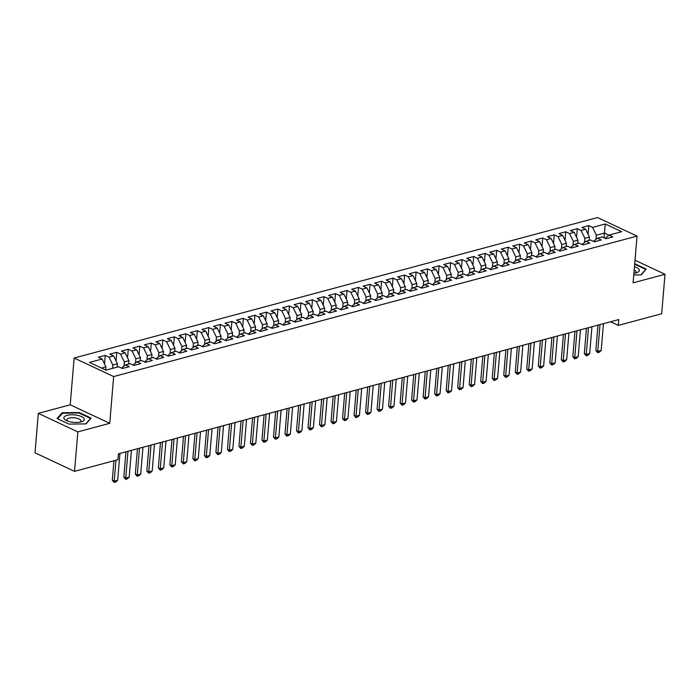 <?xml version="1.0" encoding="UTF-8"?>
<svg xmlns="http://www.w3.org/2000/svg" width="700" height="700" viewBox="0 0 700 700"><rect width="100%" height="100%" fill="white"/><g stroke="black" fill="none" stroke-linecap="round" stroke-linejoin="round"><path stroke-width="1.05" d="M38.316 413.359L77.84 431.891L109.734 423.325L70.201 404.793L38.316 413.359L35 452.812L74.524 471.345L117.933 459.69L118.422 453.845L618.774 319.55L618.284 325.395L661.684 313.74L665 274.286L635.005 260.225M70.201 404.793L74.13 358.033L597.511 217.551L637.035 236.084L113.654 376.565L74.13 358.033M604.021 237.834L605.246 223.982L592.585 227.377L588.788 225.601L581.884 227.456L585.673 229.233L581.07 230.475L577.281 228.69L570.369 230.545L574.166 232.321L569.555 233.564L565.766 231.779L558.854 233.634L562.651 235.419L558.049 236.652L554.251 234.876L547.347 236.731L551.136 238.507L546.534 239.741L542.736 237.965L535.832 239.82L539.621 241.596L535.019 242.83L531.23 241.054L524.317 242.909L528.115 244.685L523.504 245.919L519.715 244.142L512.803 245.998L516.6 247.774L511.989 249.016L508.2 247.231L501.296 249.086L505.085 250.862L500.483 252.105L496.685 250.32L489.781 252.175L493.57 253.96L488.968 255.194L485.179 253.418L478.266 255.273L482.055 257.049L477.452 258.283L473.664 256.506L466.751 258.361L470.549 260.137L465.938 261.371L462.149 259.595L455.245 261.45L459.034 263.226L454.431 264.46L450.634 262.684L443.73 264.539L447.519 266.315L442.916 267.558L439.119 265.773L432.215 267.627L436.004 269.404L431.401 270.646L427.613 268.861L420.7 270.716L424.498 272.501L419.886 273.735L416.098 271.959L409.185 273.814L412.983 275.59L408.38 276.824L404.582 275.047L397.679 276.902L401.467 278.679L396.865 279.912L393.067 278.136L386.164 279.991L389.953 281.767L385.35 283.001L381.561 281.225L374.649 283.08L378.446 284.856L373.835 286.099L370.046 284.314L363.134 286.169L366.931 287.945L362.32 289.188L358.531 287.402L351.627 289.257L355.416 291.043L350.814 292.276L347.016 290.5L340.113 292.355L343.901 294.131L339.299 295.365L335.51 293.589L328.598 295.444L332.395 297.22L327.784 298.454L323.995 296.678L317.082 298.533L320.88 300.309L316.269 301.543L312.48 299.766L305.576 301.621L309.365 303.398L304.762 304.64L300.965 302.855L294.061 304.71L297.85 306.486L293.248 307.729L289.45 305.944L282.546 307.799L286.335 309.584L281.733 310.817L277.944 309.041L271.031 310.896L274.829 312.672L270.217 313.906L266.429 312.13L259.516 313.985L263.314 315.761L258.711 316.995L254.914 315.219L248.01 317.074L251.799 318.85L247.196 320.084L243.399 318.308L236.495 320.162L240.284 321.939L235.681 323.181L231.892 321.396L224.98 323.251L228.777 325.027L224.166 326.27L220.377 324.494L213.465 326.34L217.263 328.125L212.66 329.359L208.862 327.582L201.959 329.438L205.748 331.214L201.145 332.447L197.347 330.671L190.444 332.526L194.232 334.303L189.63 335.536L185.841 333.76L178.929 335.615L182.726 337.391L178.115 338.625L174.326 336.849L167.414 338.704L171.211 340.48L166.6 341.723L162.811 339.938L155.907 341.793L159.696 343.569L155.094 344.811L151.296 343.035L144.393 344.881L148.181 346.666L143.579 347.9L139.79 346.124L132.877 347.979L136.666 349.755L132.064 350.989L128.275 349.213L121.362 351.067L125.16 352.844L120.549 354.078L116.76 352.301L109.856 354.156L113.645 355.933L109.043 357.166L105.245 355.39L98.341 357.245L102.13 359.021L105.91 366.87L101.491 368.06M605.246 223.982L621.696 231.691L609.035 235.095L605.045 238.315M102.13 359.021L89.469 362.425L105.919 370.134L118.58 366.739L122.378 368.515L129.281 366.66L125.492 364.884L130.095 363.65L133.893 365.426L140.796 363.571L137.008 361.795L141.61 360.561L145.399 362.338L152.311 360.483L148.514 358.706L153.125 357.464L156.914 359.249L163.826 357.394L160.029 355.609L164.631 354.375L168.429 356.151L175.332 354.305L171.544 352.52L176.146 351.286L179.944 353.062L186.847 351.207L183.059 349.431L187.661 348.197L191.45 349.974L198.362 348.119L194.565 346.342L199.176 345.109L202.965 346.885L209.877 345.03L206.08 343.254L210.683 342.02L214.48 343.796L221.384 341.941L217.595 340.165L222.197 338.922L225.995 340.707L232.899 338.852L229.11 337.067L233.713 335.834L237.501 337.61L244.414 335.764L240.616 333.979L245.227 332.745L249.016 334.521L255.929 332.666L252.131 330.89L256.743 329.656L260.531 331.433L267.435 329.578L263.646 327.801L268.249 326.567L272.046 328.344L278.95 326.489L275.161 324.713L279.764 323.479L283.553 325.255L290.465 323.4L286.676 321.624L291.279 320.381L295.067 322.166L301.98 320.311L298.183 318.526L302.794 317.293L306.582 319.069L313.486 317.223L309.697 315.438L314.3 314.204L318.098 315.98L325.001 314.125L321.213 312.349L325.815 311.115L329.613 312.891L336.516 311.036L332.727 309.26L337.33 308.026L341.119 309.803L348.031 307.947L344.234 306.171L348.845 304.938L352.634 306.714L359.546 304.859L355.749 303.082L360.351 301.84L364.149 303.625L371.053 301.77L367.264 299.985L371.866 298.751L375.664 300.527L382.567 298.672L378.779 296.896L383.381 295.662L387.17 297.439L394.082 295.584L390.285 293.808L394.896 292.574L398.685 294.35L405.598 292.495L401.8 290.719L406.402 289.485L410.2 291.261L417.104 289.406L413.315 287.63L417.918 286.396L421.715 288.172L428.619 286.317L424.83 284.541L429.433 283.299L433.221 285.084L440.134 283.229L436.336 281.444L440.947 280.21L444.736 281.986L451.649 280.131L447.851 278.355L452.463 277.121L456.251 278.898L463.155 277.043L459.366 275.266L463.969 274.033L467.766 275.809L474.67 273.954L470.881 272.178L475.484 270.944L479.281 272.72L486.185 270.865L482.396 269.089L486.999 267.846L490.787 269.631L497.7 267.776L493.903 266L498.514 264.757L502.302 266.543L509.215 264.688L505.418 262.902L510.02 261.669L513.817 263.445L520.721 261.59L516.933 259.814L521.535 258.58L525.332 260.356L532.236 258.501L528.447 256.725L533.05 255.491L536.839 257.267L543.751 255.412L539.954 253.636L544.565 252.402L548.354 254.179L555.266 252.324L551.469 250.547L556.071 249.305L559.869 251.09L566.773 249.235L562.984 247.459L567.586 246.216L571.384 248.001L578.288 246.146L574.499 244.361L579.101 243.127L582.89 244.904L589.803 243.049L586.005 241.273L590.616 240.039L594.405 241.815L601.317 239.96L597.52 238.184L602.131 236.95L605.92 238.726L612.824 236.871L609.035 235.095M112.543 368.358L112.822 365.015L117.425 363.781L117.145 367.124M109.043 357.166L112.822 365.015M113.645 355.933L117.425 363.781M123.987 366.1L124.337 361.926L128.94 360.692L128.66 364.035M120.549 354.078L124.337 361.926M125.16 352.844L128.94 360.692M125.492 364.884L121.494 368.104M135.494 363.011L135.844 358.838L140.455 357.604L140.175 360.946M132.064 350.989L135.844 358.838M136.666 349.755L140.455 357.604M137.008 361.795L133.009 365.015M147.009 359.914L147.359 355.749L151.961 354.515L151.681 357.849M143.579 347.9L147.359 355.749M148.181 346.666L151.961 354.515M148.514 358.706L144.524 361.926M158.524 356.825L158.874 352.66L163.476 351.418L163.196 354.76M155.094 344.811L158.874 352.66M159.696 343.569L163.476 351.418M160.029 355.609L156.039 358.838M170.039 353.736L170.389 349.571L174.991 348.329L174.711 351.671M166.6 341.723L170.389 349.571M171.211 340.48L174.991 348.329M171.544 352.52L167.545 355.74M181.545 350.648L181.895 346.474L186.506 345.24L186.226 348.582M178.115 338.625L181.895 346.474M182.726 337.391L186.506 345.24M183.059 349.431L179.06 352.651M193.06 347.559L193.41 343.385L198.021 342.151L197.741 345.494M189.63 335.536L193.41 343.385M194.232 334.303L198.021 342.151M194.565 346.342L190.575 349.562M204.575 344.47L204.925 340.296L209.528 339.062L209.248 342.405M201.145 332.447L204.925 340.296M205.748 331.214L209.528 339.062M206.08 343.254L202.09 346.474M216.09 341.373L216.44 337.207L221.043 335.974L220.763 339.308M212.66 329.359L216.44 337.207M217.263 328.125L221.043 335.974M217.595 340.165L213.605 343.385M227.605 338.284L227.955 334.119L232.557 332.876L232.277 336.219M224.166 326.27L227.955 334.119M228.777 325.027L232.557 332.876M229.11 337.067L225.111 340.296M239.111 335.195L239.461 331.03L244.072 329.787L243.793 333.13M235.681 323.181L239.461 331.03M240.284 321.939L244.072 329.787M240.616 333.979L236.626 337.199M250.626 332.106L250.976 327.933L255.579 326.699L255.299 330.041M247.196 320.084L250.976 327.933M251.799 318.85L255.579 326.699M252.131 330.89L248.141 334.11M262.141 329.017L262.491 324.844L267.094 323.61L266.814 326.953M258.711 316.995L262.491 324.844M263.314 315.761L267.094 323.61M263.646 327.801L259.656 331.021M273.656 325.929L274.006 321.755L278.609 320.521L278.329 323.864M270.217 313.906L274.006 321.755M274.829 312.672L278.609 320.521M275.161 324.713L271.162 327.933M285.162 322.831L285.512 318.666L290.124 317.433L289.844 320.766M281.733 310.817L285.512 318.666M286.335 309.584L290.124 317.433M286.676 321.624L282.678 324.844M296.678 319.743L297.027 315.578L301.63 314.335L301.35 317.678M293.248 307.729L297.027 315.578M297.85 306.486L301.63 314.335M298.183 318.526L294.192 321.755M308.192 316.654L308.543 312.489L313.145 311.246L312.865 314.589M304.762 304.64L308.543 312.489M309.365 303.398L313.145 311.246M309.697 315.438L305.707 318.658M319.707 313.565L320.058 309.391L324.66 308.158L324.38 311.5M316.269 301.543L320.058 309.391M320.88 300.309L324.66 308.158M321.213 312.349L317.214 315.569M331.214 310.476L331.564 306.303L336.175 305.069L335.895 308.411M327.784 298.454L331.564 306.303M332.395 297.22L336.175 305.069M332.727 309.26L328.729 312.48M342.729 307.387L343.079 303.214L347.69 301.98L347.401 305.322M339.299 295.365L343.079 303.214M343.901 294.131L347.69 301.98M344.234 306.171L340.244 309.391M354.244 304.29L354.594 300.125L359.196 298.891L358.916 302.225M350.814 292.276L354.594 300.125M355.416 291.043L359.196 298.891M355.749 303.082L351.759 306.303M365.759 301.201L366.109 297.036L370.711 295.794L370.431 299.136M362.32 289.188L366.109 297.036M366.931 287.945L370.711 295.794M367.264 299.985L363.265 303.205M377.274 298.113L377.624 293.947L382.226 292.705L381.946 296.047M373.835 286.099L377.624 293.947M378.446 284.856L382.226 292.705M378.779 296.896L374.78 300.116M388.78 295.024L389.13 290.85L393.741 289.616L393.461 292.959M385.35 283.001L389.13 290.85M389.953 281.767L393.741 289.616M390.285 293.808L386.295 297.027M400.295 291.935L400.645 287.761L405.248 286.527L404.967 289.87M396.865 279.912L400.645 287.761M401.467 278.679L405.248 286.527M401.8 290.719L397.81 293.939M411.81 288.846L412.16 284.672L416.762 283.439L416.483 286.781M408.38 276.824L412.16 284.672M412.983 275.59L416.762 283.439M413.315 287.63L409.325 290.85M423.325 285.749L423.675 281.584L428.277 280.35L427.998 283.684M419.886 273.735L423.675 281.584M424.498 272.501L428.277 280.35M424.83 284.541L420.831 287.761M434.831 282.66L435.181 278.495L439.793 277.252L439.512 280.595M431.401 270.646L435.181 278.495M436.004 269.404L439.793 277.252M436.336 281.444L432.346 284.664M446.346 279.571L446.696 275.406L451.299 274.164L451.019 277.506M442.916 267.558L446.696 275.406M447.519 266.315L451.299 274.164M447.851 278.355L443.861 281.575M457.861 276.483L458.211 272.309L462.814 271.075L462.534 274.418M454.431 264.46L458.211 272.309M459.034 263.226L462.814 271.075M459.366 275.266L455.376 278.486M469.376 273.394L469.726 269.22L474.329 267.986L474.049 271.329M465.938 261.371L469.726 269.22M470.549 260.137L474.329 267.986M470.881 272.178L466.883 275.398M480.883 270.305L481.233 266.131L485.844 264.898L485.564 268.24M477.452 258.283L481.233 266.131M482.055 257.049L485.844 264.898M482.396 269.089L478.398 272.309M492.398 267.207L492.748 263.043L497.35 261.809L497.07 265.142M488.968 255.194L492.748 263.043M493.57 253.96L497.35 261.809M493.903 266L489.912 269.22M503.912 264.119L504.262 259.954L508.865 258.711L508.585 262.054M500.483 252.105L504.262 259.954M505.085 250.862L508.865 258.711M505.418 262.902L501.427 266.123M515.428 261.03L515.778 256.865L520.38 255.623L520.1 258.965M511.989 249.016L515.778 256.865M516.6 247.774L520.38 255.623M516.933 259.814L512.934 263.034M526.934 257.941L527.284 253.767L531.895 252.534L531.615 255.876M523.504 245.919L527.284 253.767M528.115 244.685L531.895 252.534M528.447 256.725L524.449 259.945M538.449 254.852L538.799 250.679L543.41 249.445L543.121 252.787M535.019 242.83L538.799 250.679M539.621 241.596L543.41 249.445M539.954 253.636L535.964 256.856M549.964 251.764L550.314 247.59L554.916 246.356L554.636 249.699M546.534 239.741L550.314 247.59M551.136 238.507L554.916 246.356M551.469 250.547L547.479 253.767M561.479 248.666L561.829 244.501L566.431 243.267L566.151 246.601M558.049 236.652L561.829 244.501M562.651 235.419L566.431 243.267M562.984 247.459L558.985 250.679M572.994 245.578L573.344 241.412L577.946 240.17L577.666 243.513M569.555 233.564L573.344 241.412M574.166 232.321L577.946 240.17M574.499 244.361L570.5 247.581M584.5 242.489L584.85 238.324L589.461 237.081L589.181 240.424M581.07 230.475L584.85 238.324M585.673 229.233L589.461 237.081M586.005 241.273L582.015 244.493M596.015 239.4L596.365 235.226L604.424 233.065L608.93 235.182M592.585 227.377L596.365 235.226M597.52 238.184L593.53 241.404M77.84 431.891L74.524 471.345M637.035 236.084L633.106 282.844L665 274.286M109.734 423.325L113.654 376.565M610.531 321.755L618.284 325.395M105.647 370.011L105.91 366.87M633.771 274.977L641.139 274.899L646.293 269.124L634.716 263.699M91.14 418.136L79.24 412.554L62.178 412.746L57.015 418.521L68.924 424.095L85.986 423.911L91.14 418.136M588.788 225.601L588.07 234.203M577.281 228.69L576.555 237.291M565.766 231.779L565.04 240.38M554.251 234.876L553.534 243.469M542.736 237.965L542.019 246.566M531.23 241.054L530.504 249.655M519.715 244.142L518.989 252.744M508.2 247.231L507.483 255.832M496.685 250.32L495.968 258.921M485.179 253.418L484.452 262.01M473.664 256.506L472.938 265.108M462.149 259.595L461.423 268.196M450.634 262.684L449.916 271.285M439.119 265.773L438.401 274.374M427.613 268.861L426.886 277.463M416.098 271.959L415.371 280.551M404.582 275.047L403.865 283.649M393.067 278.136L392.35 286.738M381.561 281.225L380.835 289.826M370.046 284.314L369.32 292.915M358.531 287.402L357.814 296.004M347.016 290.5L346.299 299.092M335.51 293.589L334.784 302.19M323.995 296.678L323.269 305.279M312.48 299.766L311.754 308.368M300.965 302.855L300.248 311.456M289.45 305.944L288.733 314.545M277.944 309.041L277.217 317.634M266.429 312.13L265.703 320.731M254.914 315.219L254.196 323.82M243.399 318.308L242.681 326.909M231.892 321.396L231.166 329.998M220.377 324.494L219.651 333.086M208.862 327.582L208.145 336.175M197.347 330.671L196.63 339.273M185.841 333.76L185.115 342.361M174.326 336.849L173.6 345.45M162.811 339.938L162.094 348.539M151.296 343.035L150.579 351.627M139.79 346.124L139.064 354.716M128.275 349.213L127.549 357.814M116.76 352.301L116.034 360.902M105.245 355.39L104.527 363.991M79.196 413.088L79.24 412.554M62.099 413.683L62.178 412.746M603.461 323.654L601.212 350.438L599.392 352.196L597.66 352.66L597.756 351.365L595.84 350.464L597.966 325.132M601.212 350.438L597.756 351.365L600.005 324.581M597.66 352.66L595.84 350.464M591.946 326.743L589.697 353.526L587.878 355.285L586.154 355.749L586.25 354.454L584.325 353.553L586.451 328.221M589.697 353.526L586.25 354.454L588.499 327.67M586.154 355.749L584.325 353.553M580.44 329.84L578.191 356.624L576.363 358.374L574.639 358.838L574.735 357.551L572.81 356.641L574.936 331.31M578.191 356.624L574.735 357.551L576.984 330.759M574.639 358.838L572.81 356.641M633.911 273.28A10.237 3.745 4.8 0 0 636.475 272.773A10.237 3.745 4.8 0 0 634.462 266.77M635.014 273.114A7.009 2.564 4.8 0 0 636.046 271.924A7.009 2.564 4.8 0 0 634.191 269.964M634.673 264.233L645.741 269.421L640.85 274.899M71.05 421.986A10.237 3.745 4.8 0 0 81.322 421.785A10.237 3.745 4.8 0 0 77.061 415.249A10.237 3.745 4.8 0 0 65.494 415.949A10.237 3.745 4.8 0 0 66.36 420.525A10.237 3.745 4.8 0 0 71.05 421.986M79.861 422.126A7.009 2.564 4.8 0 0 80.894 420.936A7.009 2.564 4.8 0 0 75.968 418.04A7.009 2.564 4.8 0 0 66.92 419.764A7.009 2.564 4.8 0 0 67.743 421.111M57.558 418.766L62.519 413.21L79.056 413.026L90.589 418.434L85.689 423.911M568.925 332.929L566.676 359.713L564.847 361.463L563.124 361.926L563.22 360.64L561.295 359.739L563.43 334.399M566.676 359.713L563.22 360.64L565.469 333.856M563.124 361.926L561.295 359.739M557.41 336.017L555.161 362.801L553.341 364.56L551.609 365.024L551.705 363.729L549.789 362.828L551.915 337.496M555.161 362.801L551.705 363.729L553.954 336.945M551.609 365.024L549.789 362.828M545.895 339.106L543.646 365.89L541.826 367.649L540.102 368.113L540.199 366.817L538.274 365.916L540.4 340.585M543.646 365.89L540.199 366.817L542.447 340.034M540.102 368.113L538.274 365.916M534.389 342.195L532.14 368.979L530.311 370.738L528.587 371.201L528.684 369.906L526.759 369.005L528.885 343.674M532.14 368.979L528.684 369.906L530.933 343.123M528.587 371.201L526.759 369.005M522.874 345.284L520.625 372.067L518.796 373.826L517.072 374.29L517.169 372.995L515.244 372.094L517.37 346.762M520.625 372.067L517.169 372.995L519.418 346.211M517.072 374.29L515.244 372.094M511.359 348.381L509.11 375.165L507.29 376.915L505.558 377.379L505.654 376.092L503.738 375.183L505.864 349.851M509.11 375.165L505.654 376.092L507.903 349.3M505.558 377.379L503.738 375.183M499.844 351.47L497.595 378.254L495.775 380.004L494.043 380.467L494.148 379.181L492.222 378.28L494.349 352.94M497.595 378.254L494.148 379.181L496.396 352.398M494.043 380.467L492.222 378.28M488.338 354.559L486.089 381.342L484.26 383.101L482.536 383.565L482.633 382.27L480.707 381.369L482.834 356.037M486.089 381.342L482.633 382.27L484.881 355.486M482.536 383.565L480.707 381.369M476.823 357.648L474.574 384.431L472.745 386.19L471.021 386.654L471.117 385.359L469.192 384.457L471.319 359.126M474.574 384.431L471.117 385.359L473.366 358.575M471.021 386.654L469.192 384.457M465.308 360.736L463.059 387.52L461.239 389.279L459.506 389.743L459.602 388.447L457.677 387.546L459.812 362.215M463.059 387.52L459.602 388.447L461.851 361.664M459.506 389.743L457.677 387.546M453.793 363.825L451.544 390.609L449.724 392.368L447.991 392.831L448.088 391.536L446.171 390.635L448.298 365.304M451.544 390.609L448.088 391.536L450.345 364.752M447.991 392.831L446.171 390.635M442.277 366.922L440.029 393.706L438.209 395.456L436.485 395.92L436.581 394.634L434.656 393.724L436.783 368.392M440.029 393.706L436.581 394.634L438.83 367.841M436.485 395.92L434.656 393.724M430.771 370.011L428.523 396.795L426.694 398.545L424.97 399.009L425.066 397.723L423.141 396.821L425.267 371.481M428.523 396.795L425.066 397.723L427.315 370.939M424.97 399.009L423.141 396.821M419.256 373.1L417.007 399.884L415.179 401.642L413.455 402.106L413.551 400.811L411.626 399.91L413.761 374.579M417.007 399.884L413.551 400.811L415.8 374.027M413.455 402.106L411.626 399.91M407.741 376.189L405.493 402.973L403.672 404.731L401.94 405.195L402.036 403.9L400.12 402.999L402.246 377.668M405.493 402.973L402.036 403.9L404.285 377.116M401.94 405.195L400.12 402.999M396.226 379.277L393.977 406.061L392.158 407.82L390.434 408.284L390.53 406.989L388.605 406.088L390.731 380.756M393.977 406.061L390.53 406.989L392.779 380.205M390.434 408.284L388.605 406.088M384.72 382.366L382.471 409.15L380.642 410.909L378.919 411.373L379.015 410.078L377.09 409.176L379.216 383.845M382.471 409.15L379.015 410.078L381.264 383.294M378.919 411.373L377.09 409.176M373.205 385.464L370.956 412.248L369.127 413.998L367.404 414.461L367.5 413.175L365.575 412.274L367.701 386.934M370.956 412.248L367.5 413.175L369.749 386.382M367.404 414.461L365.575 412.274M361.69 388.553L359.441 415.336L357.621 417.086L355.889 417.55L355.985 416.264L354.069 415.363L356.195 390.023M359.441 415.336L355.985 416.264L358.234 389.48M355.889 417.55L354.069 415.363M350.175 391.641L347.926 418.425L346.106 420.184L344.374 420.648L344.479 419.352L342.554 418.451L344.68 393.12M347.926 418.425L344.479 419.352L346.727 392.569M344.374 420.648L342.554 418.451M338.669 394.73L336.42 421.514L334.591 423.273L332.868 423.736L332.964 422.441L331.039 421.54L333.165 396.209M336.42 421.514L332.964 422.441L335.213 395.658M332.868 423.736L331.039 421.54M327.154 397.819L324.905 424.602L323.076 426.361L321.352 426.825L321.449 425.53L319.524 424.629L321.65 399.297M324.905 424.602L321.449 425.53L323.697 398.746M321.352 426.825L319.524 424.629M315.639 400.908L313.39 427.691L311.57 429.45L309.838 429.914L309.934 428.619L308.017 427.717L310.144 402.386M313.39 427.691L309.934 428.619L312.183 401.835M309.838 429.914L308.017 427.717M304.124 404.005L301.875 430.789L300.055 432.539L298.322 433.002L298.428 431.716L296.502 430.815L298.629 405.475M301.875 430.789L298.428 431.716L300.676 404.933M298.322 433.002L296.502 430.815M292.618 407.094L290.36 433.877L288.54 435.627L286.816 436.091L286.912 434.805L284.988 433.904L287.114 408.564M290.36 433.877L286.912 434.805L289.161 408.021M286.816 436.091L284.988 433.904M281.102 410.183L278.854 436.966L277.025 438.725L275.301 439.189L275.398 437.894L273.473 436.993L275.599 411.661M278.854 436.966L275.398 437.894L277.646 411.11M275.301 439.189L273.473 436.993M269.588 413.271L267.339 440.055L265.51 441.814L263.786 442.277L263.882 440.983L261.957 440.081L264.092 414.75M267.339 440.055L263.882 440.983L266.131 414.199M263.786 442.277L261.957 440.081M258.072 416.36L255.824 443.144L254.004 444.902L252.271 445.366L252.368 444.071L250.451 443.17L252.578 417.839M255.824 443.144L252.368 444.071L254.625 417.287M252.271 445.366L250.451 443.17M246.557 419.449L244.309 446.233L242.489 447.991L240.765 448.455L240.861 447.16L238.936 446.259L241.062 420.928M244.309 446.233L240.861 447.16L243.11 420.376M240.765 448.455L238.936 446.259M235.051 422.546L232.803 449.33L230.974 451.08L229.25 451.544L229.346 450.258L227.421 449.356L229.547 424.016M232.803 449.33L229.346 450.258L231.595 423.474M229.25 451.544L227.421 449.356M223.536 425.635L221.287 452.419L219.459 454.169L217.735 454.633L217.831 453.346L215.906 452.445L218.041 427.105M221.287 452.419L217.831 453.346L220.08 426.562M217.735 454.633L215.906 452.445M212.021 428.724L209.773 455.508L207.952 457.266L206.22 457.73L206.316 456.435L204.4 455.534L206.526 430.203M209.773 455.508L206.316 456.435L208.565 429.651M206.22 457.73L204.4 455.534M200.506 431.812L198.258 458.596L196.438 460.355L194.714 460.819L194.81 459.524L192.885 458.623L195.011 433.291M198.258 458.596L194.81 459.524L197.059 432.74M194.714 460.819L192.885 458.623M189 434.901L186.751 461.685L184.923 463.444L183.199 463.907L183.295 462.613L181.37 461.711L183.496 436.38M186.751 461.685L183.295 462.613L185.544 435.829M183.199 463.907L181.37 461.711M177.485 437.99L175.236 464.774L173.407 466.532L171.684 466.996L171.78 465.701L169.855 464.8L171.981 439.469M175.236 464.774L171.78 465.701L174.029 438.918M171.684 466.996L169.855 464.8M165.97 441.088L163.721 467.871L161.901 469.621L160.169 470.085L160.265 468.799L158.349 467.898L160.475 442.558M163.721 467.871L160.265 468.799L162.514 442.015M160.169 470.085L158.349 467.898M154.455 444.176L152.206 470.96L150.386 472.71L148.654 473.174L148.759 471.887L146.834 470.986L148.96 445.646M152.206 470.96L148.759 471.887L151.008 445.104M148.654 473.174L146.834 470.986M142.949 447.265L140.7 474.049L138.871 475.808L137.148 476.271L137.244 474.976L135.319 474.075L137.445 448.744M140.7 474.049L137.244 474.976L139.492 448.192M137.148 476.271L135.319 474.075M131.434 450.354L129.185 477.137L127.356 478.896L125.633 479.36L125.729 478.065L123.804 477.164L125.93 451.832M129.185 477.137L125.729 478.065L127.977 451.281M125.633 479.36L123.804 477.164M119.919 453.442L117.67 480.226L115.85 481.985L114.117 482.449L114.214 481.154L112.297 480.252L113.934 460.766M117.67 480.226L114.214 481.154L115.972 460.215M114.117 482.449L112.297 480.252"/></g></svg>
